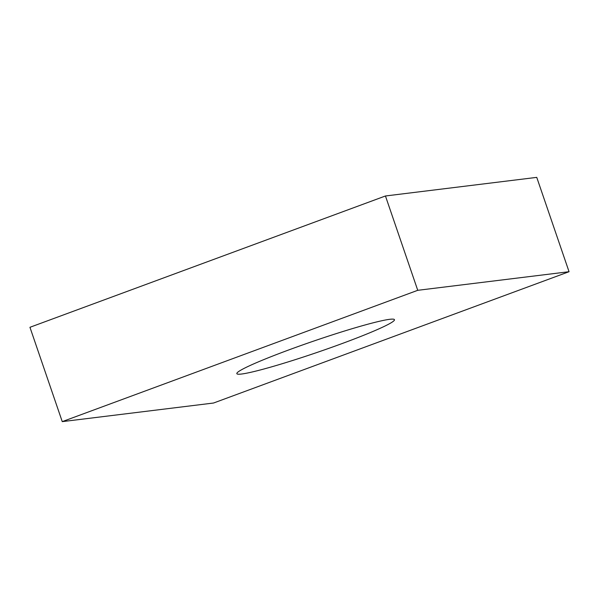 <?xml version="1.0" encoding="UTF-8"?>
<svg xmlns="http://www.w3.org/2000/svg" width="599" height="599" viewBox="0 0 599 599"><rect width="100%" height="100%" fill="white"/><g stroke="black" fill="none" stroke-linecap="round" stroke-linejoin="round"><path stroke-width="0.9" d="M241.584 374.023A83.306 5.923 161.1 0 0 333.066 346.843A83.306 5.923 161.1 0 0 394.127 319.357A83.306 5.923 161.1 0 0 389.709 319.312A83.306 5.923 161.1 0 0 303.76 344.53A83.306 5.923 161.1 0 0 236.897 373.184A83.306 5.923 161.1 0 0 241.584 374.023M213.551 403.022L569.05 271.706L417.743 290.313L62.251 421.629L213.551 403.022M569.05 271.706L536.749 177.371L385.449 195.978L29.95 327.294L62.251 421.629M417.743 290.313L385.449 195.978"/></g></svg>
